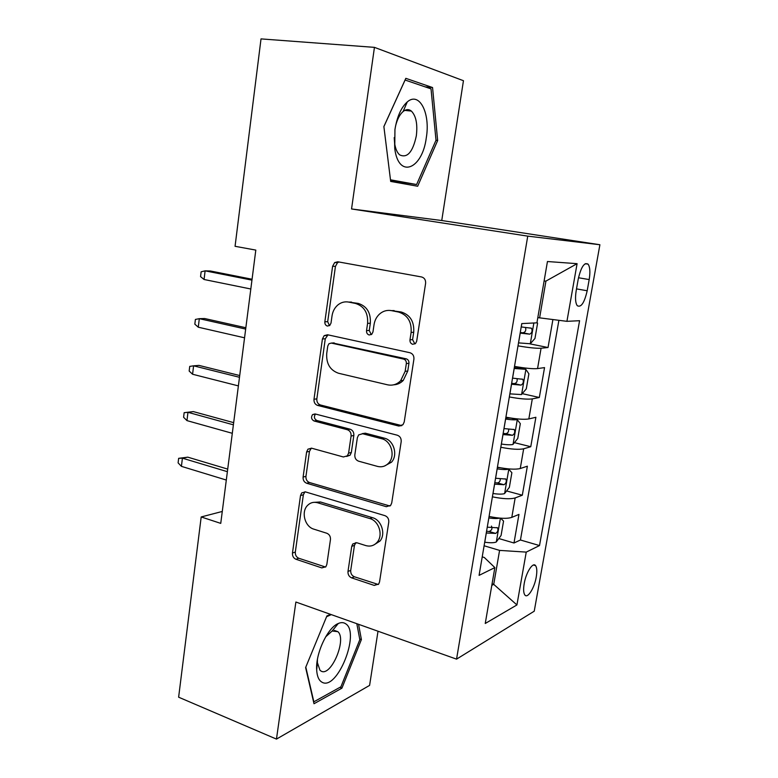 <?xml version="1.0" encoding="UTF-8"?>
<svg xmlns="http://www.w3.org/2000/svg" width="778" height="778" viewBox="0 0 778 778"><rect width="100%" height="100%" fill="white"/><g stroke="black" fill="none" stroke-linecap="round" stroke-linejoin="round"><path stroke-width="1.17" d="M412.739 344.304L415.608 343.409L416.677 341.241L425.605 283.348C425.819 279.963 424.487 277.834 421.598 276.968L337.817 261.787L334.676 262.575L332.614 266.251L324.844 321.781C324.718 324.018 325.574 325.447 327.412 326.06L329.775 325.437L331.01 323.084L332.021 315.926C332.731 311.336 334.696 307.67 337.915 304.918C341.163 302.321 344.761 301.378 348.69 302.088L355.468 303.439C364.153 306.231 368.198 312.863 367.595 323.347L366.535 330.611C366.399 332.896 367.284 334.355 369.2 334.997L371.796 334.248L372.954 331.973L374.033 324.689C374.724 320.351 376.562 316.802 379.557 314.04C383.077 310.986 387.045 309.858 391.46 310.636L398.531 312.046C407.575 314.934 411.776 321.722 411.115 332.41L409.977 339.821C409.831 342.155 410.745 343.643 412.739 344.304M536.246 577.023C537.18 571.422 536.956 567.629 535.575 565.645C532.92 561.687 526.006 572.501 524.187 583.685C523.263 589.277 523.497 593.04 524.858 594.985C527.61 598.934 534.447 587.993 536.246 577.023M347.99 571.451C347.815 574.543 349.04 576.683 351.666 577.879L374.247 585.416L378.682 584.054L379.547 581.915L388.767 522.145C388.971 518.965 387.697 516.796 384.954 515.658L305.433 491.891L301.718 492.892L300.512 495.547L292.46 553.041C292.295 556.056 293.462 558.127 295.961 559.265L321.82 567.901L325.846 566.763L326.838 564.439L330.456 539.582C330.631 536.499 329.425 534.389 326.838 533.261L313.826 529.147C304.898 526.745 300.93 512.021 307.436 505.535C310.266 502.627 313.651 501.703 317.599 502.763L369.851 518.566C378.818 520.852 383.36 534.982 377.369 542.003C374.267 545.65 370.396 546.846 365.767 545.572L356.927 542.772L352.735 544.007L351.734 546.36L347.99 571.451L350.722 570.381C350.538 573.454 351.753 575.584 354.379 576.77L378.312 584.492M295.873 602.026L276.462 739.1L178.629 697.195L201.191 516.952L220.748 523.38L255.806 250.098L235.063 246.305L261.019 38.9L374.442 47.361L351.549 208.961L527.747 236.133L456.55 659.141L295.873 602.026M398.715 426.033L402.985 424.681L404.22 421.958L413.915 359.154C414.12 355.838 412.807 353.698 409.967 352.735L327.548 334.764L324.163 335.649L322.432 338.965L313.991 399.26C313.826 402.391 315.032 404.443 317.609 405.416L398.715 426.033L401.856 425.605M401.185 441.671L391.733 502.919L390.702 505.33L386.326 506.702L306.658 483.245C304.12 482.195 302.934 480.123 303.099 477.06L306.61 451.989L307.942 449.169L311.589 448.186L343.409 456.978L347.338 455.84L348.593 453.117L351.092 436.02C351.277 432.85 350.042 430.749 347.377 429.728L314.069 420.995C311.365 419.449 310.86 417.319 312.561 414.606L315.061 413.935L397.305 435.213C400.096 436.264 401.39 438.413 401.185 441.671M498.815 538.532L513.986 542.995L518.965 514.404L511.798 517.38L515.162 497.93C510.387 499.301 502.792 498.941 492.396 496.831M506.575 490.947L522.31 495.207L527.367 466.197L520.249 468.531L523.672 448.78C518.916 449.801 511.302 449.295 500.808 447.272M514.394 442.653L530.761 446.718L535.886 417.271L528.836 418.934L532.308 398.89C527.591 399.532 519.928 398.89 509.337 396.955M522.262 393.649L539.329 397.49L544.542 367.605L537.559 368.587C532.852 369.005 525.169 368.266 514.521 366.389M578.229 279.127L576.206 290.593C575.049 297.955 575.399 302.992 577.276 305.715C581.098 307.767 584.404 302.788 587.186 290.758L589.189 279.565C590.376 272.125 590.016 266.99 588.11 264.17C584.336 262.04 581.04 267.029 578.229 279.127M527.747 236.133L599.896 244.739L534.233 611.197L456.55 659.141M513.986 542.995L520.443 540L539.514 545.563L579.581 320.701L566.929 321.333L537.812 317.619M539.514 545.563L526.239 552.108L516.923 604.944L485.248 623.479L494.857 567.59L479.083 575.37L521.775 323.59L536.917 322.841L547.449 261.525L577.091 263.674L566.929 321.333M530.129 343.895L548.033 347.523L541.08 348.223C536.392 348.486 528.7 347.698 518.002 345.86M539.329 397.49L532.308 398.89M530.761 446.718L523.672 448.78M522.31 495.207L515.162 497.93M520.443 540L558.896 320.341M548.033 347.523L552.895 319.602M492.066 583.831L493.729 584.356L499.583 550.396L484.101 545.767M539.592 317.949L545.932 281.101L544.094 281.043M351.549 208.961L441.748 220.524L463.455 80.708L374.442 47.361M276.462 739.1L369.599 685.399L378.011 631.221M441.748 220.524L599.896 244.739M222.275 511.457L201.191 516.952M491.803 585.367L493.729 584.356L516.923 604.944M482.214 556.863L484.324 557.505L494.857 567.59M505.904 417.173C516.466 419.148 524.109 419.731 528.836 418.934M497.424 467.189C507.878 469.241 515.493 469.688 520.249 468.531M489.07 516.446C499.427 518.586 507.003 518.897 511.798 517.38M499.583 550.396L526.239 552.108M545.932 281.101L577.091 263.674M383.875 126.551L390.682 181.43L417.66 186.234L437.654 140.517L432.549 87.535L405.824 78.335L383.875 126.551M330.504 614.338L326.896 615.943L305.618 667.563L314.001 703.73L341.921 688.16L361.4 639.545L358.561 624.306M399.717 183.034L400.067 182.246M425.109 86.854L432.549 87.535M435.972 140.322L437.654 140.517M339.889 687.363L341.921 688.16M359.679 638.923L361.4 639.545M414.878 343.973L412.583 339.646L413.711 332.264C414.373 321.625 410.191 314.866 401.176 311.988L398.531 312.046M389.924 310.412L401.176 311.988M347.552 301.913L358.23 303.41C366.895 306.192 370.921 312.805 370.328 323.24L369.258 330.485L371.291 334.637M338.965 261.991L337.506 262.711L335.444 266.377L327.684 321.684L329.473 325.661M328.005 334.861L325.272 338.8L316.841 398.861C316.665 401.983 317.871 404.025 320.439 404.988L401.331 425.508M406.34 363.569C406.486 361.255 405.571 359.767 403.597 359.086L331.37 343.079L328.968 343.72L327.781 346.006L326.721 353.484C326.147 363.647 330.076 370.231 338.498 373.246L387.551 384.809C392.52 385.839 396.877 384.488 400.641 380.763L405.153 371.32L406.34 363.569L408.946 363.297C409.092 360.992 408.178 359.504 406.213 358.833L403.597 359.086M332.702 342.991L406.213 358.833M393.726 384.809C397.383 384.643 400.563 383.175 403.267 380.423L407.76 371.018L405.153 371.32M408.946 363.297L407.76 371.018M311.336 448.128L309.459 451.396L305.949 476.36C305.783 479.423 306.97 481.475 309.498 482.525L389.992 506.031M346.628 456.443L350.081 455.208L351.335 452.504L353.834 435.476C354.019 432.305 352.784 430.224 350.139 429.203L316.918 420.509L314.069 420.995M315.518 414.052L315.411 414.149C313.709 416.852 314.215 418.972 316.918 420.509M377.505 466.401C381.93 467.461 385.713 466.285 388.854 462.861C395.564 455.684 391.11 440.737 381.687 438.734L362.636 433.735L358.668 434.902L357.365 437.683L354.836 454.829C354.651 457.999 355.896 460.109 358.57 461.169L377.505 466.401M384.458 466.041L391.499 462.19C398.19 455.042 393.746 440.163 384.351 438.16L381.687 438.734M362.247 433.647L365.349 433.19L384.351 438.16M355.886 542.587L354.457 545.378L350.722 570.381M373.994 544.872L380.024 541.021C385.995 534.029 381.473 519.967 372.536 517.691L369.851 518.566M313.485 502.384L320.41 501.966L372.536 517.691M304.966 491.784L303.362 494.779L295.319 552.069C295.163 555.064 296.321 557.136 298.81 558.264L325.583 567.055M537.015 322.267L537.588 323.21L534.963 338.469L530.295 343.759L518.508 342.884M518.556 342.894L520.21 333.12L529.76 334.17C532.045 332.838 532.619 330.854 531.481 328.228L521.211 326.925M525.51 327.509C526.307 330.426 525.432 332.187 522.874 332.809L520.278 332.478M252.072 279.244L210.488 271.007L205.11 270.841L251.955 280.138M204.06 279.496L200.559 276.608L201.142 271.814L205.11 270.841L204.06 279.496L250.817 288.998M426.305 137.696C430.506 113.403 419.459 91.143 407.273 101.928C401.185 107.393 397.072 116.593 394.942 129.556L394.757 148.598C398.511 179.222 422.396 169.4 426.305 137.696M394.213 137.57L394.611 143.201C395.448 148.744 397.12 152.624 399.649 154.861C407.244 158.469 412.807 152.138 416.327 135.858C417.718 124.208 416.074 115.951 411.387 111.089C408.82 109.037 406.058 109.173 403.111 111.517C399.736 114.463 397.208 119.355 395.516 126.182M383.885 126.619L405.095 80.027L431.022 88.877L436.011 140.215L416.609 184.532L390.488 179.806M416.609 184.532L390.585 180.574M345.588 623.732C343.545 622.342 341.114 622.264 338.284 623.499C327.694 627.525 315.43 653.559 316.675 669.955C317.054 676.257 318.786 680.312 321.849 682.121C336.991 691.71 360.72 632.436 345.588 623.732M317.424 659.443L317.395 662.623L319.962 670.237L320.915 670.976C330.786 677.648 347.134 639.292 337.856 631.668L332.128 631.016L325.661 636.861M337.419 623.927L337.487 624.471M356.82 623.693L359.825 639.662L340.92 686.789L313.845 701.814L305.803 667.106M326.575 616.721L331.292 614.62M509.862 393.863L521.484 394.572L526.298 388.835L528.884 373.81L525.811 369.326L514.17 368.471M525.811 369.326L514.307 367.644M511.496 384.235L521.046 385.12C523.283 383.749 523.876 381.804 522.806 379.285L512.527 378.137M517.049 378.73C517.516 381.502 516.573 383.126 514.239 383.612L511.652 383.321M508.627 429.155C508.851 431.751 507.888 433.249 505.729 433.647L512.459 435.301L502.996 434.581L501.353 444.053C506.711 444.851 510.562 444.987 512.935 444.471L517.769 438.452L520.317 423.64L517.195 419.614C514.822 420.032 510.971 419.848 505.632 419.06L505.593 419.05M517.195 419.614L511.097 418.165L505.778 417.942M512.459 435.301C514.666 433.891 515.269 431.975 514.268 429.553L503.979 428.581L505.632 419.06M505.729 433.647L503.162 433.385M492.96 493.495L493.009 493.505C498.29 494.283 502.121 494.331 504.514 493.631L509.366 487.32L511.875 472.732L508.705 469.144C506.322 469.747 502.481 469.659 497.181 468.871L497.142 468.871M508.705 469.144L507.246 468.764M500.283 467.753L497.375 467.49M494.545 484.159L504.008 484.723C506.177 483.284 506.789 481.387 505.846 479.054L495.547 478.246M500.283 478.801C500.322 481.222 499.34 482.603 497.356 482.934L494.798 482.7M499.748 518.119C497.23 518.712 493.602 518.654 488.866 517.944L488.817 517.934M500.604 518.187L503.56 521.095L501.081 535.468L496.208 542.052C493.806 542.927 489.984 542.976 484.752 542.198L484.704 542.198M486.26 532.998L495.683 533.407C497.813 531.928 498.435 530.071 497.55 527.815L487.252 527.173L488.866 517.944M491.453 526.093C492.591 528.573 491.813 530.372 489.099 531.491L486.561 531.277M245.848 327.742L204.692 318.533L199.314 318.669L245.673 329.075M198.273 327.207L194.831 324.163L195.395 319.437L199.314 318.669L198.273 327.207L244.555 337.808M239.712 375.541L198.983 365.397L193.596 365.825L239.488 377.291M192.574 374.247L189.171 371.048L189.735 366.389L193.596 365.825L192.574 374.247L238.389 385.898M233.672 422.649L193.343 411.601L187.965 412.321L233.39 424.827M186.963 420.616L183.598 417.271L184.153 412.68L187.965 412.321L186.963 420.616L232.301 433.307M184.153 412.68L193.343 411.601M227.711 469.105L187.79 457.163L182.412 458.164L227.38 471.682M181.42 466.353L178.104 462.861L178.648 458.33L182.412 458.164L181.42 466.353L226.31 480.045M178.648 458.33L187.79 457.163M537.559 368.587L541.08 348.223M578.492 277.756L589.189 279.565M576.498 288.891L587.186 290.758M413.711 332.264L411.115 332.41M394.125 310.578L391.46 310.636M369.258 330.485L366.535 330.611M370.328 323.24L367.595 323.347M358.23 303.41L355.468 303.439M351.471 302.068L348.69 302.088M327.684 321.684L324.844 321.781M335.444 266.377L332.614 266.251M412.583 339.646L409.977 339.821M320.439 404.988L317.609 405.416M316.841 398.861L313.991 399.26M325.272 338.8L322.432 338.965M334.19 342.894L331.37 343.079M388.971 505.865L386.326 506.702M309.498 482.525L306.658 483.245M305.949 476.36L303.099 477.06M309.459 451.396L306.61 451.989M351.335 452.504L348.593 453.117M353.834 435.476L351.092 436.02M350.139 429.203L347.377 429.728M365.349 433.19L362.636 433.735M354.457 545.378L351.734 546.36M320.41 501.966L317.599 502.763M324.611 566.861L321.82 567.901M298.81 558.264L295.961 559.265M295.319 552.069L292.46 553.041M303.362 494.779L300.512 495.547M376.902 584.278L374.247 585.416M354.379 576.77L351.666 577.879M530.295 343.759L533.854 322.987M521.26 326.925L521.824 323.59M522.874 332.809L529.76 334.17M521.61 394.427L525.889 369.443M512.576 378.147L514.209 368.48M509.911 393.863L511.545 384.244M514.239 383.612L521.046 385.12M513.062 444.326L517.273 419.721M504.63 493.476L508.793 469.231M495.596 478.256L497.181 468.871M493.009 493.505L494.594 484.169M497.356 482.934L504.008 484.723M496.335 541.887L500.4 518.177M484.752 542.198L486.308 533.008M489.099 531.491L495.683 533.407M533.475 565.013L535.575 565.645M585.221 263.693L588.11 264.17M337.506 262.711L334.676 262.575M327.003 335.503L324.163 335.649M403.267 380.423L400.641 380.763M310.792 448.585L307.942 449.169M350.081 455.208L347.338 455.84M315.411 414.149L312.561 414.606M391.499 462.19L388.854 462.861M355.449 543.044L352.735 544.007M380.024 541.021L377.369 542.003M304.577 492.143L301.718 492.892M530.071 327.956L531.481 328.228M403.111 111.517L407.273 101.928M404.764 110.398L411.387 111.089M394.611 143.201L394.757 148.598M317.395 662.623L316.675 669.955M332.128 631.016L338.284 623.499M334.365 630.404L337.856 631.668M521.727 379.042L522.816 379.285M513.334 429.33L514.268 429.553M505.01 478.83L505.846 479.054M496.772 527.591L497.55 527.815"/></g></svg>
